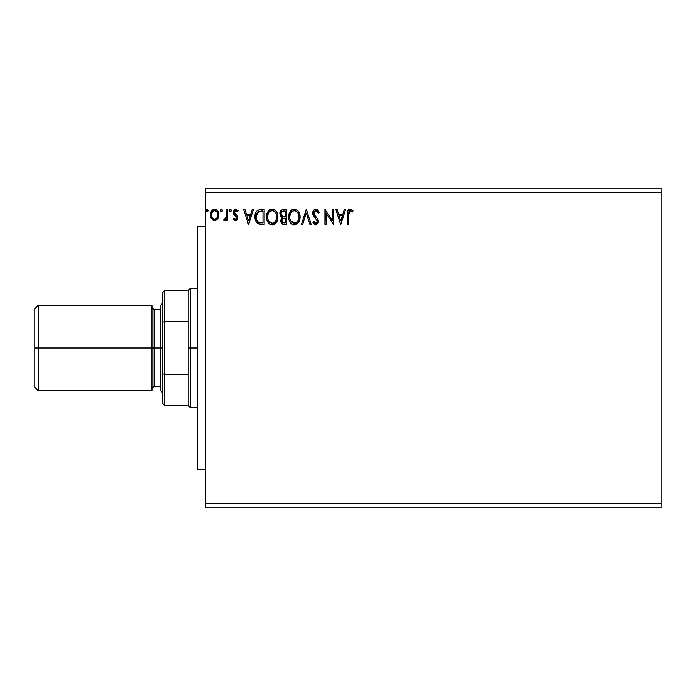 <?xml version="1.0" encoding="UTF-8"?>
<svg xmlns="http://www.w3.org/2000/svg" width="696" height="696" viewBox="0 0 696 696"><rect width="100%" height="100%" fill="white"/><g stroke="black" fill="none" stroke-linecap="round" stroke-linejoin="round"><path stroke-width="1.04" d="M205.25 507.793L661.2 507.793L205.25 507.793L205.25 192.461L661.2 192.461L661.2 503.539L205.25 503.539L661.2 503.539L661.2 507.793L661.2 192.461L205.25 192.461L205.25 188.207L661.2 188.207L205.25 188.207L205.25 507.793M222.459 210.566L221.911 209.435L220.789 209.74L221.084 211.688L221.92 211.688L222.459 210.566L221.502 211.801L222.459 210.566L221.502 209.322L220.545 210.566L221.606 211.793M229.341 210.566L230.298 211.801L229.341 210.566L230.298 209.322L231.255 210.566L231.02 209.74L230.193 209.331L229.506 209.87L230.08 211.775L231.255 210.566L230.298 211.801L231.255 210.566L230.298 209.322L229.341 210.566L229.932 211.714M252.187 209.513L253.431 209.513L248.655 224.425L253.431 209.513L252.187 209.513L250.656 214.29L246.462 214.29L244.931 209.513L243.678 209.513L248.463 224.425L253.431 209.513L252.187 209.513L250.656 214.29L246.462 214.29L244.931 209.513L243.678 209.513L248.463 224.425L243.678 209.513L244.931 209.513M277.904 216.9L277.147 212.985L275.703 210.749L273.476 209.313L270.831 209.322L268.613 210.784L267.177 213.037L266.455 216.299L266.751 219.658L267.821 222.128L269.674 224.069L273.563 224.599L276.573 222.041L277.904 216.9C277.965 212.654 276.042 210.061 272.153 209.131C268.264 210.096 266.359 212.715 266.438 216.969C266.359 221.276 268.299 223.886 272.24 224.808C276.103 223.79 277.991 221.154 277.904 216.9M344.346 209.513L345.599 209.513L340.814 224.425L345.599 209.513L344.346 209.513L342.815 214.29L338.63 214.29L337.09 209.513L335.846 209.513L340.622 224.425L345.599 209.513L344.346 209.513L342.815 214.29L338.63 214.29L337.09 209.513L335.846 209.513L340.622 224.425L335.846 209.513L337.09 209.513M315.853 209.131L313.505 210.488L312.704 213.167L313.444 215.812L317.254 220.867L316.932 222.659L316.132 223.242L315.097 223.085L313.792 221.363L312.895 222.285L314.009 223.964L315.784 224.808L317.811 223.642L318.411 220.736L317.741 218.866L314.235 214.646L313.983 212.289L315.94 210.662L317.428 211.558L318.281 213.141L319.212 212.384L317.567 209.774L315.862 209.131C313.774 209.583 312.73 210.923 312.704 213.167L317.298 221.389L315.793 223.277L313.792 221.363L312.895 222.285L315.784 224.808L318.446 221.328L317.855 219.057L314.235 214.646L313.853 213.185L315.94 210.662L318.281 213.141L319.212 212.384L315.853 209.131M300.089 216.9L299.332 212.985L297.879 210.749L295.652 209.313L293.007 209.322L290.789 210.784L289.362 213.037L288.64 216.299L288.927 219.658L289.997 222.128L291.859 224.069L295.748 224.599L298.749 222.041L300.089 216.9C300.141 212.654 298.227 210.061 294.338 209.131C290.45 210.096 288.544 212.715 288.614 216.969C288.544 221.276 290.476 223.886 294.425 224.808C298.288 223.79 300.176 221.154 300.089 216.9M207.269 211.793L206.207 210.566L207.164 209.322L208.121 210.566L207.373 209.348L206.442 209.74L206.26 210.992L207.164 211.801L208.06 210.992L207.164 211.801L208.121 210.566L207.164 209.322L206.207 210.566L206.799 211.714M283.342 209.513L286.326 209.513L282.576 209.592L280.297 211.506L280.07 215.308L282.176 217.552L281.097 218.97L280.819 221.45L282.454 224.112L286.326 224.425L286.326 209.513L286.326 224.425L286.326 209.513L283.342 209.513C281.01 209.87 279.835 211.279 279.818 213.742L282.176 217.552L280.775 220.728C280.801 223.077 281.941 224.312 284.212 224.425L286.326 224.425L284.212 224.425M302.673 224.425L301.429 224.425L306.205 209.513L301.429 224.425L302.673 224.425L306.301 213.106L309.929 224.425L311.182 224.425L306.397 209.513L311.182 224.425L306.397 209.513L301.429 224.425L302.673 224.425L306.301 213.106L309.929 224.425L311.182 224.425L309.929 224.425M348.652 214.499L349.488 210.931L350.636 210.714L352.472 211.993L353.055 210.844L350.236 209.131L348.696 209.661L347.809 211.045L347.504 224.425L348.652 224.425L348.652 214.499L350.245 210.662L352.472 211.993L353.055 210.844L350.236 209.131C347.957 209.905 347.052 211.645 347.504 214.351L347.504 224.425L348.652 224.425L348.67 213.368M332.401 209.513L332.401 220.606L324.945 209.513L324.945 224.425L326.093 224.425L326.093 213.298L333.549 224.425L333.549 209.513L332.401 209.513L333.549 209.513L332.401 209.513L332.401 220.606L324.945 209.513L324.945 224.425L326.093 224.425L326.093 213.298L333.549 224.425L333.549 209.513L333.306 224.425M260.678 209.513L257.537 210.296L255.902 212.323L255.032 215.464L255.293 219.658L256.128 221.763L257.877 223.642L264.141 224.425L264.141 209.513L260.678 209.513C256.694 210.053 254.788 212.471 254.962 216.778C254.788 219.84 255.91 222.207 258.329 223.886L264.141 224.425L264.141 209.513L264.141 224.425L261.879 224.425M235.57 220.597L237.232 219.649L237.736 217.309L237.119 215.63L234.778 213.454L234.587 211.801L235.909 210.662L237.484 211.801L238.136 210.792L235.779 209.322L234.239 210.009L233.386 211.915L233.734 214.15L236.588 217.535L235.753 219.231L234.03 218.118L233.36 219.049L234.3 220.084L235.57 220.597L237.754 217.744L237.388 216.064L234.5 212.411L235.909 210.662L237.484 211.801L238.136 210.792L235.779 209.322L233.36 212.471L233.734 214.15L236.335 216.804L236.605 217.796L235.5 219.266L234.03 218.118L233.36 219.049L235.57 220.597M226.47 209.513L227.618 209.513L226.47 209.513L226.113 217.657L223.607 220.223L225.156 220.423L226.47 218.805L226.47 220.406L227.618 220.406L227.618 209.513L227.618 220.406L227.618 209.513L226.47 209.513L226.296 216.917L223.607 220.223L224.477 220.597L226.47 218.805L226.47 220.406L227.618 220.406L226.47 220.406M217.709 218.796L218.561 216.952L218.761 213.959L217.804 211.227L216.465 209.835L214.612 209.322L212.767 209.835L210.653 213.002L211.027 217.918L213.689 220.475L215.542 220.475L217.117 219.518L218.822 214.934C218.857 211.836 217.448 209.966 214.612 209.322C211.784 209.966 210.383 211.836 210.409 214.934L211.523 218.805L214.612 220.597L217.709 218.796M661.2 188.207L661.2 192.461L661.2 188.207M283.846 224.416L282.872 224.26M282.402 224.086L281.628 223.442M282.141 223.921L281.236 222.833M281.088 222.485L280.819 221.441M281.097 218.97L280.793 221.084M281.636 217.282L281.149 216.943M280.723 216.517L280.401 216.047M280.018 212.228L280.297 211.514M280.366 211.375L280.697 210.844M281.436 215.403L282.002 216.021L281.071 214.594L281.158 212.628L280.966 213.742C281.071 211.915 282.037 211.01 283.864 211.036L285.177 211.036L285.177 216.587L282.767 216.412L284.594 216.587L282.767 216.412L281.027 214.411M283.768 222.885L281.923 220.702L282.028 221.554L281.923 220.702C281.984 218.97 282.872 218.1 284.586 218.118L283.524 218.213L285.177 218.118L285.177 222.894L283.011 222.729M283.028 218.396L283.524 218.213M282.202 219.362L281.923 220.702L282.611 218.727M282.298 211.279L282.994 211.097M281.158 212.628L281.384 212.149M282.419 222.311L282.028 221.554M284.586 218.118L285.177 218.118L285.177 222.894L283.985 222.894M300.072 217.57L300.011 218.231M299.767 219.571L299.576 220.232M299.767 219.562L299.132 221.345M299.115 221.38L298.758 222.033M298.384 222.598L297.94 223.138M296.235 224.408L295.757 224.599M293.077 224.625L292.337 224.338M291.859 224.069L291.224 223.581M290.824 223.198L290.006 222.146M289.371 220.936L289.171 220.441M288.892 219.501L288.64 217.648M288.614 216.969L288.927 214.307M289.127 213.655L289.362 213.028M289.988 211.828L290.363 211.306M290.806 210.766L291.424 210.175M291.641 210.009L292.285 209.609M293.007 209.322L293.651 209.174M295 209.174L295.643 209.313M297.009 209.975L297.871 210.731M297.897 210.766L298.314 211.262M298.862 212.071L299.332 212.993M299.463 213.298L299.767 214.246M294.103 210.671L294.373 210.662C297.47 211.427 298.993 213.515 298.941 216.908L298.889 215.856L298.941 216.908C299.01 220.327 297.488 222.45 294.373 223.277C291.241 222.485 289.71 220.388 289.762 216.978L289.78 217.517L289.762 216.978C289.693 213.533 291.224 211.427 294.373 210.662L296 211.045L294.373 210.662M297.218 211.993L297.914 212.933M297.845 212.828L298.767 215.125M298.358 220.084L297.436 221.65M289.823 218.057L289.78 217.517M290.858 221.093L294.913 223.233L291.676 222.094L290.014 219.109M292.798 211.019L293.303 210.818M290.014 214.829L289.762 216.978L290.354 213.803L291.72 211.758L290.615 213.237M296.609 211.436L297.201 211.976M295.121 223.19L295.73 222.99M295.93 222.894L294.913 223.233M297.871 221.05L296.4 222.616M298.88 217.987L298.688 219.049M316.776 209.296L319.212 212.384L318.281 213.141L317.898 212.323M316.384 210.731L315.558 210.697M313.887 212.732L313.879 213.568M314.235 214.655L314.496 215.099M315.097 215.899L316.132 217.03M318.411 221.946L318.298 222.52M318.29 222.546L317.811 223.633M315.271 224.747L314.609 224.46M312.895 222.285L313.974 221.685M314.566 222.598L315.097 223.085L314.566 222.598M316.436 223.12L316.932 222.659M316.402 219.231L316.993 220.075M314.696 217.465L314.279 216.987M314.244 216.943L313.826 216.395M313.139 215.186L312.904 214.525M313.148 211.106L313.966 209.94M314.522 209.496L315.149 209.226M314.879 211.001L315.94 210.662M348.652 224.425L347.504 224.425M347.513 213.637L347.548 212.837M347.852 210.923L348.096 210.392M353.055 210.844L352.472 211.993L351.758 211.393M351.628 211.288L350.105 210.671M350.819 210.784L351.393 211.123M348.948 211.654L348.783 212.202L348.948 211.654M348.713 212.767L348.679 213.341M340.727 220.823L339.117 215.821L342.328 215.821L340.727 220.823L339.117 215.821L342.328 215.821L340.727 220.823M326.093 224.425L324.945 224.425L325.206 209.513M277.887 217.57L277.834 218.231M277.591 219.571L277.4 220.232M277.591 219.562L276.947 221.345M276.93 221.38L276.573 222.033M276.199 222.598L275.755 223.138M274.05 224.408L273.572 224.599M270.901 224.625L270.161 224.338M269.683 224.069L269.039 223.581M268.647 223.198L267.829 222.146M267.186 220.936L266.986 220.441M266.716 219.501L266.455 217.648M266.455 216.299L266.751 214.307M266.942 213.655L267.177 213.028M267.812 211.828L268.178 211.306M268.621 210.766L269.248 210.175M269.448 210.018L270.1 209.609M270.822 209.322L271.475 209.174M272.823 209.174L273.476 209.313M274.833 209.975L275.694 210.731M275.72 210.766L276.138 211.262M276.686 212.071L277.278 213.298M267.838 214.829L267.586 216.978C267.508 213.533 269.048 211.427 272.197 210.662L271.649 210.697L272.197 210.662C275.294 211.427 276.817 213.515 276.764 216.908C276.834 220.327 275.311 222.45 272.197 223.277L270.17 222.633L268.673 221.093L272.197 223.277C269.065 222.485 267.525 220.388 267.586 216.978L268.169 213.803L269.543 211.758L268.43 213.237M272.458 210.671L273.25 210.81M267.586 216.978L267.595 217.517L267.586 216.978M267.647 218.057L267.595 217.517M270.622 211.019L271.127 210.818M276.764 216.908L276.704 215.856L276.764 216.908M276.59 215.125L276.704 215.838M275.033 211.993L275.738 212.933M274.433 211.436L275.016 211.976M272.197 223.277L272.728 223.233L272.197 223.277M272.945 223.19L273.554 222.99M273.754 222.894L272.728 223.233M276.173 220.084L274.215 222.616M276.704 217.996L276.512 219.049M260.078 224.33L259.547 224.251M257.79 223.581L257.189 223.111M255.475 220.31L255.301 219.684M255.284 219.623L255.006 217.831M254.98 216.117L255.032 215.464M255.902 212.323L256.598 211.21M256.232 211.723L256.589 211.219M259.373 209.609L260.348 209.513M255.458 220.249L255.676 220.832M258.564 222.294L258.938 222.476C256.902 221.189 255.963 219.292 256.111 216.778L258.695 211.419L262.992 211.036L262.992 222.894L258.051 221.946M256.493 214.124L256.311 214.786M258.103 211.749L261.757 211.036L258.112 211.749M261.409 222.877L260.574 222.824M256.111 216.778L256.267 214.994L256.111 216.778M256.241 218.457L256.145 217.622M256.685 220.032L256.424 219.284M257.085 220.823L256.702 220.075M256.798 213.359L256.267 214.994M248.559 220.823L246.95 215.821L250.16 215.821L248.559 220.823L246.95 215.821L250.16 215.821L248.559 220.823M233.36 219.049L234.03 218.118L234.308 218.509L234.03 218.118M235.257 219.231L235.753 219.231M236.327 218.753L236.536 218.309M236.544 218.274L235.97 216.352M236.605 217.796L234.77 215.351M235.5 215.925L236.222 216.639M233.83 210.557L234.413 209.835M235.779 209.322L238.136 210.792L237.484 211.801L237.179 211.393M237.058 211.253L235.753 210.671M234.865 211.245L234.595 211.784M234.578 211.836L234.778 213.454L236.405 214.899M234.5 212.411L234.778 213.454L234.5 212.411M237.64 218.735L237.475 219.205L237.64 218.735M237.232 219.649L236.527 220.345M230.298 209.322L231.237 210.784M231.02 211.384L230.515 211.775M225.843 219.84L225.4 220.275M223.607 220.223L224.477 220.597L223.607 220.223L224.155 219.066L225.608 218.683M224.155 219.066L224.669 219.266L224.155 219.066M226.104 217.657L226.33 216.682M226.296 216.908L226.357 216.456M226.4 215.977L226.452 214.942M226.47 213.924L226.47 213.176M226.47 214.107L226.452 215.047M214.612 220.597L215.49 220.493M213.681 220.475L212.933 220.162M211.253 218.37L211.523 218.805M211.019 217.9L210.697 217.048M210.679 216.969L210.47 215.969M210.409 214.934L210.427 215.438M210.47 213.968L210.427 214.446M210.827 212.471L211.053 211.932M211.071 211.889L211.427 211.245M212.01 210.479L212.506 210.027M212.767 209.844L214.133 209.348M215.107 209.348L215.569 209.444M216.83 210.096L218.805 215.438M218.761 215.934L218.57 216.934M218.213 217.909L218.405 217.439L218.213 217.909M213.254 211.079L214.62 210.662L212.28 212.123M217.674 214.925L217.509 213.481L217.674 214.925C217.726 217.239 216.708 218.683 214.62 219.266C212.532 218.683 211.514 217.23 211.558 214.925L211.601 215.664L211.558 214.925C211.506 212.611 212.524 211.192 214.62 210.662C216.708 211.192 217.735 212.611 217.674 214.925L217.665 215.29M213.898 219.144L212.236 217.639M211.723 216.369L211.601 215.656M211.732 213.481L212.471 211.836M215.334 210.766L216.647 211.68M215.525 219.075L214.986 219.231M216.447 218.405L215.986 218.814M284.133 216.578L283.672 216.56M283.446 216.534L282.994 216.465M281.75 211.671L282.202 211.332M283.864 211.036L285.177 211.036L285.177 216.587L284.594 216.587M268.665 212.837L269.013 212.323M276.173 213.768L276.512 214.786M268.673 221.093L267.838 219.109M261.757 211.036L262.992 211.036L262.992 222.894L262.244 222.894M258.207 222.067L257.32 221.18M257.172 212.715L257.842 211.958M258.877 211.349L259.434 211.201M216.961 212.141L217.509 213.481M217.509 216.369L217.335 216.934M205.25 469.443L197.577 469.443L197.577 226.557L205.25 226.557L197.577 226.557L197.577 469.443L205.25 469.443M151.98 305.387L151.98 390.613L151.98 305.387L38.21 305.387L34.8 308.798L34.8 348L38.21 348L38.21 305.387L38.21 348L154.112 348L154.112 386.35L154.112 348L162.638 348L154.112 348L154.112 386.35L151.98 388.481M160.506 305.387L160.506 390.613L160.506 305.387L162.638 303.256M160.506 309.65L154.112 309.65L154.112 348L154.112 309.65L154.112 348L38.21 348L38.21 390.613L38.21 348L34.8 348L34.8 387.202L34.8 308.798M162.638 292.607L162.638 322.17L162.638 292.607L164.769 290.476L164.769 405.524L164.769 374.352L162.638 373.83L162.638 322.17L162.638 403.393L162.638 373.83L164.769 374.352L188.207 374.352L188.207 405.524L188.207 348L188.207 374.352L164.769 374.352L164.769 290.476L188.207 290.476L188.207 348L190.339 348L190.339 288.344L190.339 348L197.577 348L190.339 348L190.339 407.656L190.339 348L188.207 348L188.207 290.476L190.339 288.344L197.577 288.344M164.769 321.648L188.207 321.648L164.769 321.648L162.638 322.17L164.769 321.648M34.8 387.202L38.21 390.613L151.98 390.613M154.112 386.35L160.506 386.35M154.112 309.65L151.98 307.519M162.638 392.744L160.506 390.613M197.577 407.656L190.339 407.656L188.207 405.524L164.769 405.524L162.638 403.393"/></g></svg>
